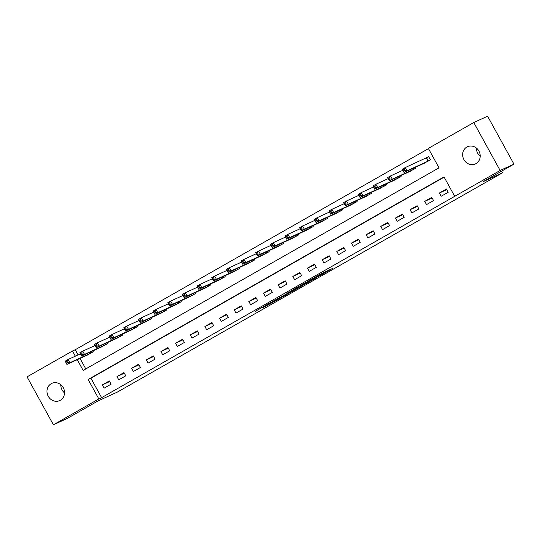 <?xml version="1.0" encoding="UTF-8"?>
<svg xmlns="http://www.w3.org/2000/svg" width="541" height="541" viewBox="0 0 541 541"><rect width="100%" height="100%" fill="white"/><g stroke="black" fill="none" stroke-linecap="round" stroke-linejoin="round"><path stroke-width="0.81" d="M318.541 276.417L332.681 268.37L321.097 273.787L308.356 281.063L322.49 273.929L318.541 276.417M51.206 383.691A9.468 8.629 65.4 0 1 51.821 383.373A9.468 8.629 65.4 0 1 63.446 388.046A9.468 8.629 65.4 0 1 60.322 400.272A9.468 8.629 65.4 0 1 59.699 400.59A9.468 8.629 65.4 0 1 48.081 395.917A9.468 8.629 65.4 0 1 51.206 383.691M466.863 147.051A9.468 8.629 65.4 0 1 467.478 146.733A9.468 8.629 65.4 0 1 479.103 151.406A9.468 8.629 65.4 0 1 475.979 163.632A9.468 8.629 65.4 0 1 475.356 163.95A9.468 8.629 65.4 0 1 463.738 159.277A9.468 8.629 65.4 0 1 466.863 147.051M262.696 307.822L280.833 297.888L269.249 303.305L255.061 311.447L271 302.554L277.756 299.498L262.696 307.822M77.262 359.677L83.165 370.423L439.028 167.832L428.344 148.396L473.781 122.53L487.603 116.207L513.95 164.139L483.174 181.661L502.521 172.809L117.35 392.097L98.002 400.949L67.219 418.47L53.397 424.793L27.05 376.861L72.487 350.994L75.334 356.181M513.95 164.139L500.127 170.462L454.697 196.329L444.012 176.893L88.149 379.491L98.834 398.927L53.397 424.793M444.141 177.13L90.915 378.227L101.6 397.662L454.697 196.329M101.6 397.662L98.834 398.927M300.62 286.602L316.627 277.513L305.043 282.929L290.733 291.112L300.62 286.602L300.14 285.722M298.003 288.15L282.727 296.786L272.84 301.303L290.585 291.727L286.98 293.236L288.678 292.289L297.942 288.049M446.433 189.012L439.4 193.015L441.179 196.255L448.212 192.244L446.433 189.012M431.779 197.35L424.739 201.36L426.524 204.599L433.557 200.589L431.779 197.35M417.118 205.695L410.085 209.705L411.863 212.938L418.903 208.934L417.118 205.695M402.463 214.04L395.43 218.05L397.209 221.283L404.242 217.279L402.463 214.04M387.809 222.385L380.769 226.388L382.555 229.627L389.588 225.624L387.809 222.385M373.148 230.73L366.115 234.733L367.894 237.972L374.933 233.969L373.148 230.73M358.494 239.075L351.461 243.078L353.239 246.317L360.272 242.314L358.494 239.075M343.839 247.42L336.8 251.423L338.585 254.662L345.618 250.659L343.839 247.42M329.178 255.765L322.145 259.768L323.924 263.007L330.964 259.004L329.178 255.765M314.524 264.109L307.491 268.113L309.269 271.352L316.302 267.342L314.524 264.109M299.87 272.448L292.83 276.458L294.615 279.697L301.648 275.687L299.87 272.448M285.208 280.793L278.175 284.803L279.954 288.042L286.994 284.032L285.208 280.793M270.554 289.137L263.521 293.148L265.3 296.38L272.333 292.377L270.554 289.137M255.9 297.482L248.86 301.486L250.645 304.725L257.678 300.722L255.9 297.482M241.239 305.827L234.206 309.831L235.984 313.07L243.024 309.067L241.239 305.827M226.584 314.172L219.551 318.176L221.33 321.415L228.363 317.411L226.584 314.172M211.93 322.517L204.89 326.521L206.676 329.76L213.709 325.756L211.93 322.517M197.269 330.862L190.236 334.865L192.014 338.105L199.054 334.101L197.269 330.862M182.615 339.207L175.582 343.21L177.36 346.45L184.393 342.446L182.615 339.207M167.96 347.552L160.927 351.555L162.706 354.795L169.739 350.784L167.96 347.552M153.306 355.89L146.266 359.9L148.051 363.139L155.084 359.129L153.306 355.89M138.645 364.235L131.612 368.245L133.39 371.478L140.43 367.474L138.645 364.235M123.99 372.58L116.957 376.583L118.736 379.823L125.769 375.819L123.99 372.58M109.336 380.925L102.296 384.928L104.082 388.168L111.115 384.164L109.336 380.925M428.472 148.633L75.246 349.729L78.1 354.916M80.021 358.413L85.803 368.928M423.272 163.686L430.406 159.865L428.628 156.626L426.721 157.708M415.278 167.345L415.752 168.204L408.617 172.031M400.617 175.683L401.097 176.549L393.963 180.369M385.963 184.028L386.436 184.894L379.302 188.714M371.309 192.373L371.782 193.238L364.648 197.059M356.654 200.718L357.128 201.583L349.993 205.404M341.993 209.063L342.473 209.928L335.332 213.749M327.339 217.408L327.812 218.273L320.678 222.094M312.684 225.753L313.158 226.618L306.023 230.439M298.023 234.097L298.504 234.963L291.362 238.784M283.369 242.442L283.842 243.308L276.708 247.129M268.715 250.787L269.188 251.646L262.054 255.474M254.054 259.125L254.534 259.991L247.393 263.812M239.399 267.47L239.873 268.336L232.738 272.157M224.745 275.815L225.218 276.681L218.084 280.502M210.084 284.16L210.564 285.026L203.423 288.847M195.429 292.505L195.903 293.371L188.768 297.192M180.775 300.85L181.249 301.716L174.114 305.537M166.114 309.195L166.594 310.061L159.46 313.881M151.46 317.54L151.933 318.406L144.799 322.226M136.805 325.885L137.279 326.744L130.144 330.571M122.144 334.223L122.624 335.089L115.49 338.909M107.49 342.568L107.963 343.434L100.829 347.254M92.836 350.913L93.309 351.778L86.175 355.599M502.521 172.809L501.615 171.159M473.781 122.53L500.127 170.462M75.246 349.729L72.487 350.994M90.915 378.227L88.149 379.491M439.4 193.015L446.778 189.641M424.739 201.36L432.124 197.979M410.085 209.705L417.463 206.324M395.43 218.05L402.808 214.669M380.769 226.388L388.154 223.014M366.115 234.733L373.493 231.359M351.461 243.078L358.839 239.704M336.8 251.423L344.184 248.049M322.145 259.768L329.523 256.393M307.491 268.113L314.869 264.738M292.83 276.458L300.214 273.077M278.175 284.803L285.56 281.421M263.521 293.148L270.899 289.766M248.86 301.486L256.245 298.111M234.206 309.831L241.59 306.456M219.551 318.176L226.929 314.801M204.89 326.521L212.275 323.146M190.236 334.865L197.621 331.491M175.582 343.21L182.959 339.836M160.927 351.555L168.305 348.181M146.266 359.9L153.651 356.519M131.612 368.245L138.99 364.864M116.957 376.583L124.335 373.209M102.296 384.928L109.681 381.554M480.192 156.254A9.468 8.629 65.4 0 1 476.465 148.099M64.535 392.901A9.468 8.629 65.4 0 1 60.808 384.746M313.868 279.034L305.726 282.673L300.532 285.695L313.868 279.034M289.144 292.945L295.623 289.32L289.144 292.945M403.654 171.341L404.83 170.679L404.12 169.38L402.944 170.05L404.032 172.484L402.247 169.245L405.182 167.582L406.96 170.821L404.032 172.484L425.28 162.78M428.675 156.714L405.182 167.582L404.12 169.38M428.499 160.947L406.96 170.821L404.83 170.679M402.247 169.245L402.944 170.05M388.999 179.686L390.176 179.017L389.459 177.725L388.289 178.395L389.371 180.829L387.593 177.59L390.528 175.926L392.306 179.159L389.371 180.829L410.626 171.125M402.829 170.293L390.528 175.926L389.459 177.725M413.845 169.292L392.306 179.159L390.176 179.017M387.593 177.59L388.289 178.395M374.345 188.031L375.515 187.362L374.805 186.07L373.635 186.733L374.717 189.174L372.938 185.935L375.867 184.265L377.652 187.504L374.717 189.174L395.971 179.47M388.168 178.638L375.867 184.265L374.805 186.07M399.19 177.637L377.652 187.504L375.515 187.362M372.938 185.935L373.635 186.733M359.691 196.376L360.861 195.707L360.15 194.415L358.974 195.078L360.063 197.519L358.284 194.28L361.212 192.61L362.991 195.849L360.063 197.519L381.31 187.815M373.513 186.983L361.212 192.61L360.15 194.415M384.529 185.982L362.991 195.849L360.861 195.707M358.284 194.28L358.974 195.078M345.03 204.721L346.206 204.052L345.489 202.76L344.319 203.423L345.401 205.864L343.623 202.625L346.558 200.954L348.336 204.194L345.401 205.864L366.656 196.16M358.859 195.328L346.558 200.954L345.489 202.76M369.875 194.327L348.336 204.194L346.206 204.052M343.623 202.625L344.319 203.423M330.375 213.066L331.545 212.397L330.835 211.098L329.665 211.768L330.747 214.209L328.969 210.97L331.897 209.299L333.682 212.539L330.747 214.209L352.002 204.505M344.198 203.673L331.897 209.299L330.835 211.098M355.221 202.672L333.682 212.539L331.545 212.397M328.969 210.97L329.665 211.768M315.721 221.411L316.891 220.742L316.181 219.443L315.004 220.113L316.093 222.554L314.314 219.315L317.242 217.644L319.021 220.884L316.093 222.554L337.341 212.85M329.543 212.018L317.242 217.644L316.181 219.443M340.56 211.017L319.021 220.884L316.891 220.742M314.314 219.315L315.004 220.113M301.06 229.749L302.236 229.086L301.52 227.788L300.35 228.458L301.438 230.899L299.653 227.66L302.588 225.989L304.367 229.228L301.438 230.899L322.686 221.195M314.889 220.363L302.588 225.989L301.52 227.788M325.905 219.355L304.367 229.228L302.236 229.086M299.653 227.66L300.35 228.458M286.405 238.094L287.575 237.431L286.865 236.133L285.695 236.802L286.777 239.237L284.999 236.004L287.927 234.334L289.712 237.573L286.777 239.237L308.032 229.533M300.228 228.708L287.927 234.334L286.865 236.133M311.251 227.7L289.712 237.573L287.575 237.431M284.999 236.004L285.695 236.802M271.751 246.439L272.921 245.776L272.211 244.478L271.034 245.147L272.123 247.582L270.344 244.343L273.273 242.679L275.051 245.918L272.123 247.582L293.371 237.878M285.574 237.053L273.273 242.679L272.211 244.478M296.596 236.045L275.051 245.918L272.921 245.776M270.344 244.343L271.034 245.147M257.09 254.784L258.267 254.114L257.55 252.823L256.38 253.492L257.469 255.927L255.683 252.688L258.618 251.024L260.397 254.256L257.469 255.927L278.716 246.223M270.919 245.391L258.618 251.024L257.55 252.823M281.935 244.39L260.397 254.256L258.267 254.114M255.683 252.688L256.38 253.492M242.436 263.129L243.606 262.459L242.895 261.168L241.726 261.837L242.808 264.272L241.029 261.033L243.957 259.362L245.742 262.601L242.808 264.272L264.062 254.568M256.265 253.736L243.957 259.362L242.895 261.168M267.281 252.735L245.742 262.601L243.606 262.459M241.029 261.033L241.726 261.837M227.781 271.474L228.951 270.804L228.241 269.513L227.064 270.175L228.153 272.617L226.375 269.377L229.303 267.707L231.081 270.946L228.153 272.617L249.401 262.912M241.604 262.081L229.303 267.707L228.241 269.513M252.627 261.08L231.081 270.946L228.951 270.804M226.375 269.377L227.064 270.175M213.12 279.819L214.297 279.149L213.58 277.858L212.41 278.52L213.499 280.962L211.714 277.722L214.649 276.052L216.427 279.291L213.499 280.962L234.747 271.257M226.95 270.426L214.649 276.052L213.58 277.858M237.966 269.425L216.427 279.291L214.297 279.149M211.714 277.722L212.41 278.52M198.466 288.164L199.636 287.494L198.926 286.196L197.756 286.865L198.838 289.307L197.059 286.067L199.987 284.397L201.773 287.636L198.838 289.307L220.092 279.602M212.295 278.771L199.987 284.397L198.926 286.196M223.311 277.77L201.773 287.636L199.636 287.494M197.059 286.067L197.756 286.865M183.812 296.509L184.981 295.839L184.271 294.541L183.095 295.21L184.183 297.651L182.405 294.412L185.333 292.742L187.112 295.981L184.183 297.651L205.431 287.947M197.634 287.115L185.333 292.742L184.271 294.541M208.657 286.115L187.112 295.981L184.981 295.839M182.405 294.412L183.095 295.21M169.15 304.853L170.327 304.184L169.617 302.886L168.44 303.555L169.529 305.996L167.744 302.757L170.679 301.087L172.457 304.326L169.529 305.996L190.777 296.292M182.98 295.46L170.679 301.087L169.617 302.886M193.996 294.453L172.457 304.326L170.327 304.184M167.744 302.757L168.44 303.555M154.496 313.192L155.673 312.529L154.956 311.231L153.786 311.9L154.868 314.341L153.089 311.102L156.024 309.432L157.803 312.671L154.868 314.341L176.123 304.63M168.325 303.805L156.024 309.432L154.956 311.231M179.341 302.798L157.803 312.671L155.673 312.529M153.089 311.102L153.786 311.9M139.842 321.537L141.012 320.874L140.302 319.575L139.132 320.245L140.214 322.679L138.435 319.447L141.363 317.777L143.142 321.016L140.214 322.679L161.461 312.975M153.664 312.15L141.363 317.777L140.302 319.575M164.687 311.143L143.142 321.016L141.012 320.874M138.435 319.447L139.132 320.245M125.181 329.882L126.357 329.212L125.647 327.92L124.471 328.59L125.559 331.024L123.774 327.785L126.709 326.122L128.488 329.361L125.559 331.024L146.807 321.32M139.01 320.495L126.709 326.122L125.647 327.92M150.026 319.488L128.488 329.361L126.357 329.212M123.774 327.785L124.471 328.59M110.526 338.226L111.703 337.557L110.986 336.265L109.816 336.935L110.898 339.369L109.12 336.13L112.055 334.466L113.833 337.699L110.898 339.369L132.153 329.665M124.356 328.833L112.055 334.466L110.986 336.265M135.372 327.832L113.833 337.699L111.703 337.557M109.12 336.13L109.816 336.935M95.872 346.571L97.042 345.902L96.332 344.61L95.162 345.273L96.244 347.714L94.465 344.475L97.394 342.805L99.179 346.044L96.244 347.714L117.498 338.01M109.695 337.178L97.394 342.805L96.332 344.61M120.717 336.177L99.179 346.044L97.042 345.902M94.465 344.475L95.162 345.273M81.218 354.916L82.388 354.247L81.677 352.955L80.501 353.618L81.59 356.059L79.811 352.82L82.739 351.15L84.518 354.389L81.59 356.059L102.837 346.355M95.04 345.523L82.739 351.15L81.677 352.955M106.056 344.522L84.518 354.389L82.388 354.247M79.811 352.82L80.501 353.618M66.557 363.261L67.733 362.592L67.016 361.3L65.846 361.963L66.928 364.404L65.15 361.165L68.085 359.495L69.863 362.734L66.928 364.404L88.183 354.7M80.386 353.868L68.085 359.495L67.016 361.3M91.402 352.867L69.863 362.734L67.733 362.592M65.15 361.165L65.846 361.963M322.111 273.232L322.49 273.929M321.327 273.658L321.679 274.301M301.973 285.073L302.318 285.695M284.079 295.264L284.417 295.886M282.328 296.062L282.727 296.786M259.863 308.654L260.065 309.026M426.592 157.776L428.371 161.015M426.301 157.918L428.08 161.157M413.141 168.319L413.716 169.36M412.851 168.454L413.425 169.502M398.487 176.664L399.062 177.705M398.19 176.799L398.764 177.847M383.833 185.008L384.401 186.05M383.535 185.144L384.11 186.192M369.172 193.353L369.746 194.388M368.881 193.489L369.456 194.537M354.517 201.692L355.092 202.733M354.22 201.827L354.801 202.875M339.863 210.036L340.431 211.078M339.565 210.172L340.14 211.22M325.202 218.381L325.777 219.423M324.911 218.517L325.486 219.565M310.548 226.726L311.122 227.768M310.25 226.862L310.832 227.91M295.893 235.071L296.461 236.113M295.596 235.207L296.17 236.255M281.232 243.416L281.807 244.458M280.941 243.551L281.516 244.6M266.578 251.761L267.153 252.803M266.28 251.896L266.862 252.945M251.923 260.106L252.491 261.147M251.626 260.241L252.201 261.289M237.262 268.451L237.837 269.492M236.972 268.586L237.546 269.634M222.608 276.796L223.183 277.831M222.31 276.931L222.892 277.979M207.954 285.134L208.522 286.175M207.656 285.269L208.231 286.317M193.299 293.479L193.867 294.52M193.002 293.614L193.577 294.662M178.638 301.824L179.213 302.865M178.347 301.959L178.922 303.007M163.984 310.169L164.552 311.21M163.686 310.304L164.261 311.352M149.33 318.514L149.898 319.555M149.032 318.649L149.607 319.697M134.668 326.859L135.243 327.9M134.378 326.994L134.952 328.042M120.014 335.204L120.589 336.245M119.717 335.339L120.291 336.387M105.36 343.549L105.928 344.59M105.062 343.684L105.637 344.732M90.699 351.893L91.273 352.928M90.408 352.029L90.983 353.077M322.47 273.043L322.882 273.787M317.648 275.754L317.838 276.099"/></g></svg>
